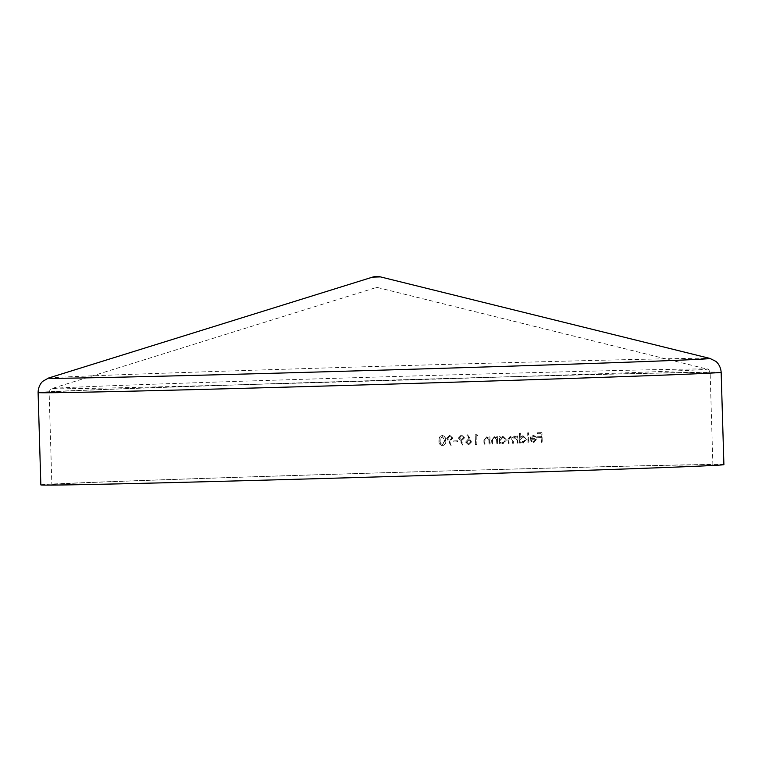 <?xml version="1.0" encoding="UTF-8"?>
<svg xmlns="http://www.w3.org/2000/svg" width="762" height="762" viewBox="0 0 762 762"><rect width="100%" height="100%" fill="white"/><g stroke="black" fill="none" stroke-linecap="round" stroke-linejoin="round"><path stroke-width="0.57" stroke-dasharray="3.81 2.86" d="M71.018 484.67A330.66 1.934 178.3 0 1 51.854 484.584A330.66 1.934 178.3 0 1 382.314 472.84A330.66 1.934 178.3 0 1 712.88 464.963A330.66 1.934 178.3 0 1 438.674 475.012A330.66 1.934 178.3 0 1 71.018 484.67M452.676 438.179L449.542 435.302L446.656 438.379L450.933 445.484L451.599 444.97L448.818 441.103L449.828 441.15L452.923 438.179L449.828 441.15M465.582 442.046L468.62 444.932L471.373 441.884L467.306 434.75L466.668 435.293L469.268 439.141L468.297 439.083L465.582 442.046L468.297 439.083M514.693 436.855L516.903 440.16L516.988 443.141A330.66 1.934 -1.7 0 0 517.789 443.113L517.579 436.016A330.66 1.934 178.3 0 1 516.779 436.045L516.817 437.274L514.531 435.988L512.502 437.769L510.054 436.131L507.94 439.588L508.044 443.427A330.66 1.934 -1.7 0 0 508.854 443.408L508.74 439.56L510.226 436.997L512.445 440.522L512.531 443.284A330.66 1.934 -1.7 0 0 513.331 443.265L513.226 439.655L514.941 436.855L513.474 439.645L513.331 443.265M526.285 439.264L522.799 435.721L520.227 437.302L520.103 433.064A330.66 1.934 178.3 0 1 519.313 433.092L519.608 443.055A330.66 1.934 -1.7 0 0 520.398 443.036L520.36 441.808L523.046 443.074L526.532 439.264L523.046 443.074M537.658 437.731A330.66 1.934 -1.7 0 0 541.096 437.617L541.239 442.351A330.66 1.934 -1.7 0 0 542.011 442.331L541.725 432.606A330.66 1.934 178.3 0 1 537.515 432.749L537.543 433.749A330.66 1.934 -1.7 0 0 540.972 433.635L541.068 436.626A330.66 1.934 178.3 0 1 537.629 436.731L537.915 437.731L537.629 436.731M530.743 436.864L530.114 439.35A330.66 1.934 -1.7 0 0 535.81 439.16L533.571 441.855L531.181 440.436L530.495 440.865L533.505 442.732L536.591 438.969L535.791 436.626L533.267 435.378L530.743 436.864L533.267 435.378M528.457 432.797A330.66 1.934 178.3 0 1 527.675 432.826L527.971 442.789A330.66 1.934 -1.7 0 0 528.761 442.76L528.457 432.797L529.009 442.76A331.394 1.943 178.3 0 1 528.218 442.779L527.971 442.789M506.33 439.912L502.758 436.369L500.12 437.893L500.082 436.578A330.66 1.934 178.3 0 1 499.272 436.607L499.481 443.703A330.66 1.934 -1.7 0 0 500.291 443.675L500.253 442.455L502.996 443.713L506.578 439.912L502.996 443.713M496.538 439.322L496.795 443.789A330.66 1.934 -1.7 0 0 497.615 443.76L497.405 436.664A330.66 1.934 178.3 0 1 496.586 436.693L496.624 437.969L494.052 436.645L491.652 440.322L491.766 443.951A330.66 1.934 -1.7 0 0 492.585 443.922L492.538 438.969L494.214 437.512L496.786 439.322L494.214 437.512M488.794 439.569L489.061 444.036A330.66 1.934 -1.7 0 0 489.88 444.008L489.671 436.912A330.66 1.934 178.3 0 1 488.852 436.94L488.89 438.217L486.289 436.893L483.87 440.569L483.975 444.198A330.66 1.934 -1.7 0 0 484.803 444.17L484.756 439.217L486.451 437.759L489.042 439.569L486.451 437.759M475.402 444.465A330.66 1.934 -1.7 0 0 476.24 444.437L475.983 435.721A330.66 1.934 -1.7 0 0 477.422 435.673L476.841 434.692A330.66 1.934 178.3 0 1 475.117 434.75L475.65 444.465L475.117 434.75M464.372 437.817L461.267 434.931L458.419 438.017L462.648 445.113L463.315 444.608L460.562 440.741L461.562 440.788L464.62 437.817L461.562 440.788M457.286 440.798A330.66 1.934 178.3 0 1 453.619 440.912L453.647 441.903A330.66 1.934 -1.7 0 0 457.314 441.789L457.533 440.788L457.562 441.789A331.394 1.943 178.3 0 1 453.895 441.903L453.647 441.903M445.484 440.541C445.684 437.779 444.56 436.112 442.103 435.531C439.655 436.235 438.598 437.969 438.912 440.741C438.75 443.513 439.912 445.179 442.408 445.741C444.808 445.027 445.837 443.293 445.484 440.541L445.732 440.541C446.084 443.284 445.065 445.018 442.655 445.741L442.655 445.741C440.179 445.189 439.007 443.522 439.16 440.741L438.912 440.741M40.843 484.908A341.681 2 178.3 0 1 382.314 472.773A341.681 2 178.3 0 1 723.9 464.639M372.551 277.13L380.448 276.892M375.885 287.655L377.8 287.598L375.885 287.655M537.877 436.731A331.394 1.943 -1.7 0 0 541.315 436.616L541.23 433.626A331.394 1.943 178.3 0 1 537.791 433.74L537.762 432.749A331.394 1.943 -1.7 0 0 541.972 432.606L542.258 442.322A331.394 1.943 178.3 0 1 541.487 442.351L541.239 442.351M541.487 442.351L541.096 437.617M541.344 437.617A331.394 1.943 178.3 0 1 537.915 437.731M533.514 435.378L536.038 436.616L536.839 438.969L533.752 442.732L530.743 440.865L531.428 440.436L533.819 441.855L535.81 439.16M536.057 439.16A331.394 1.943 178.3 0 1 530.362 439.35L530.114 439.35M530.362 439.35L530.99 436.864M531.124 438.445A331.394 1.943 -1.7 0 0 535.953 438.293L535.153 436.864L533.495 436.255L530.876 438.455L533.248 436.255L534.905 436.864L535.705 438.293A330.66 1.934 178.3 0 1 530.876 438.455M528.218 442.779L527.675 432.826M527.923 432.816A331.394 1.943 -1.7 0 0 528.714 432.797M523.294 443.065L520.608 441.798L520.646 443.027A331.394 1.943 178.3 0 1 519.855 443.055L519.56 433.092A331.394 1.943 -1.7 0 0 520.351 433.064L520.227 437.302M520.475 437.302L522.799 435.721M523.046 435.721L526.532 439.264M523.065 436.588L520.541 439.493L523.237 442.198L525.751 439.303L523.065 436.588L525.504 439.303L522.989 442.198L520.294 439.503L522.818 436.597M513.578 443.255A331.394 1.943 178.3 0 1 512.778 443.284L512.693 440.522L510.464 436.997L508.987 439.55L509.102 443.398A331.394 1.943 178.3 0 1 508.292 443.427L508.178 439.579L510.302 436.131L512.75 437.769L514.779 435.988L517.065 437.274L517.027 436.035A331.394 1.943 -1.7 0 0 517.827 436.016L518.036 443.113A331.394 1.943 178.3 0 1 517.236 443.141L516.988 443.141M517.236 443.141L517.15 440.15L514.941 436.855M503.244 443.713L500.501 442.446L500.539 443.675A331.394 1.943 178.3 0 1 499.729 443.703L499.52 436.597A331.394 1.943 -1.7 0 0 500.329 436.578L500.12 437.893M500.367 437.893L502.758 436.369M503.006 436.369L506.578 439.912M503.015 437.236L500.434 440.141L503.196 442.846L505.768 439.941L503.015 437.236L505.52 439.95L502.949 442.846L500.186 440.141L502.768 437.245M494.462 437.512L492.785 438.96L492.833 443.922A331.394 1.943 178.3 0 1 492.014 443.951L491.9 440.322L494.29 436.645L496.872 437.969L496.834 436.683A331.394 1.943 -1.7 0 0 497.653 436.664L497.862 443.76A331.394 1.943 178.3 0 1 497.043 443.789L496.795 443.789M497.043 443.789L496.786 439.322M486.699 437.759L485.003 439.207L485.051 444.17A331.394 1.943 178.3 0 1 484.222 444.198L484.118 440.569L486.527 436.893L489.128 438.217L489.09 436.931A331.394 1.943 -1.7 0 0 489.918 436.902L490.128 444.008A331.394 1.943 178.3 0 1 489.309 444.036L489.061 444.036M489.309 444.036L489.042 439.569M475.364 434.75A331.394 1.943 -1.7 0 0 477.088 434.692L477.669 435.673A331.394 1.943 178.3 0 1 476.231 435.721L475.983 435.721M476.231 435.721L476.24 444.437M476.488 444.437A331.394 1.943 178.3 0 1 475.65 444.465M468.544 439.074L469.516 439.141L466.916 435.293L467.554 434.74L470.487 439.093L471.373 441.884M471.621 441.874L468.62 444.932M468.859 444.922L465.83 442.046M468.744 440.065L466.677 442.065L468.792 443.932L470.773 441.941L468.744 440.065L470.535 441.941L468.544 443.932L466.43 442.074L468.497 440.074M461.81 440.779L460.81 440.741L463.553 444.608L462.896 445.113L458.419 438.017M458.667 438.007L461.267 434.931M461.515 434.931L464.62 437.817M461.62 439.788L463.772 437.788L461.591 435.931L459.515 437.921L461.372 439.798L459.267 437.931L461.343 435.931L463.525 437.798L461.372 439.798M453.895 441.903L453.619 440.912M453.866 440.903A331.394 1.943 -1.7 0 0 457.533 440.788M450.075 441.15L449.066 441.103L451.847 444.97L451.18 445.475L446.656 438.379M446.903 438.369L449.542 435.302M449.79 435.293L452.923 438.179M449.885 440.15L452.066 438.16L449.866 436.293L447.761 438.293L449.637 440.16L447.513 438.293L449.618 436.293L451.818 438.16L449.637 440.16M439.16 440.741C438.845 437.969 439.903 436.235 442.351 435.521C444.798 436.093 445.932 437.769 445.732 440.541M442.598 444.741L444.865 440.56L442.351 436.521L440.026 440.712L440.465 443.141L442.598 444.741L440.217 443.141L439.779 440.712L442.103 436.521L444.617 440.56L442.341 444.751M68.285 392.316A330.66 1.934 178.3 0 1 49.12 392.24A330.66 1.934 178.3 0 1 379.571 380.495A330.66 1.934 178.3 0 1 710.146 372.618A330.66 1.934 178.3 0 1 435.931 382.667A330.66 1.934 178.3 0 1 68.285 392.316M38.1 392.563A341.681 2 178.3 0 1 379.571 380.428A341.681 2 178.3 0 1 721.157 372.294M48.492 378.057A330.937 1.934 178.3 0 1 379.152 366.341A330.937 1.934 178.3 0 1 709.927 358.426M70.704 388.696A327.974 1.924 178.3 0 1 51.768 388.582A327.974 1.924 178.3 0 1 379.466 376.971A327.974 1.924 178.3 0 1 707.279 369.122A327.974 1.924 178.3 0 1 438.76 379.019A327.974 1.924 178.3 0 1 70.704 388.696M712.88 464.963L710.146 372.618C708.831 369.551 707.879 368.389 707.279 369.122L377.8 287.598A3.677 3.677 0 0 0 375.828 287.655L51.768 388.582C51.13 387.877 50.244 389.096 49.12 392.24L51.854 484.584"/><path stroke-width="1.14" d="M60.646 484.994A341.681 2 178.3 0 1 40.843 484.908L38.1 392.563A341.681 2 178.3 0 0 57.902 392.649A341.681 2 178.3 0 0 437.807 382.676A341.681 2 178.3 0 0 721.157 372.294L723.9 464.639A341.681 2 178.3 0 1 440.55 475.021A341.681 2 178.3 0 1 60.646 484.994M48.492 378.057A330.937 1.934 178.3 0 0 67.599 378.181A330.937 1.934 178.3 0 0 438.979 368.408A330.937 1.934 178.3 0 0 709.927 358.426L380.448 276.892L372.551 277.13L48.492 378.057L42.92 381.229C42.824 381.133 38.214 385.077 38.1 392.563M709.927 358.426L715.67 361.264C715.766 361.159 720.595 364.827 721.157 372.294M380.448 276.892A14.697 14.697 0 0 0 372.551 277.13"/></g></svg>

